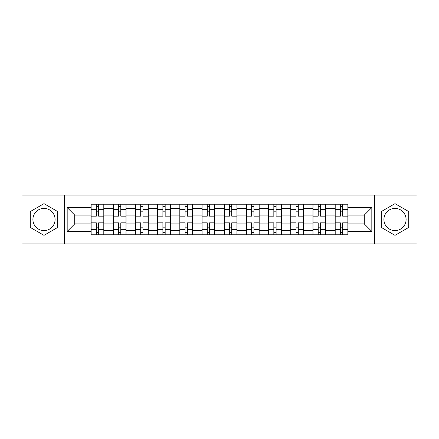 <?xml version="1.0" encoding="UTF-8"?>
<svg xmlns="http://www.w3.org/2000/svg" width="439" height="439" viewBox="0 0 439 439"><rect width="100%" height="100%" fill="white"/><g stroke="black" fill="none" stroke-linecap="round" stroke-linejoin="round"><path stroke-width="0.66" d="M43.993 230.596A11.096 11.096 0 0 1 32.903 219.5A11.096 11.096 0 0 1 43.993 208.404A11.096 11.096 0 0 1 55.089 219.5A11.096 11.096 0 0 1 43.993 230.596M395.007 230.596A11.096 11.096 0 0 1 383.911 219.5A11.096 11.096 0 0 1 395.007 208.404A11.096 11.096 0 0 1 406.097 219.5A11.096 11.096 0 0 1 395.007 230.596M374.665 243.892L417.05 243.892L417.05 195.108L21.95 195.108L21.95 243.892L374.665 243.892L374.665 195.108M113.257 234.788L113.257 208.547L103.873 208.547L103.873 234.788M103.873 208.547L103.873 204.212M113.257 208.547L113.257 204.212M126.059 204.212L126.059 234.788M135.448 234.788L135.448 204.212M148.245 204.212L148.245 234.788M157.634 234.788L157.634 204.212M170.431 204.212L170.431 234.788M179.82 234.788L179.82 204.212M192.622 204.212L192.622 234.788M202.006 234.788L202.006 204.212M214.808 204.212L214.808 234.788M224.192 234.788L224.192 204.212M236.994 204.212L236.994 234.788M246.378 234.788L246.378 204.212M259.18 204.212L259.18 234.788M268.569 234.788L268.569 204.212M281.366 204.212L281.366 234.788M290.755 234.788L290.755 204.212M303.552 204.212L303.552 234.788M312.941 234.788L312.941 204.212M325.743 204.212L325.743 234.788M335.127 234.788L335.127 204.212M335.127 223.906L325.743 223.906M312.941 223.906L303.552 223.906M290.755 223.906L281.366 223.906M268.569 223.906L259.18 223.906M246.378 223.906L236.994 223.906M224.192 223.906L214.808 223.906M202.006 223.906L192.622 223.906M179.82 223.906L170.431 223.906M157.634 223.906L148.245 223.906M135.448 223.906L126.059 223.906M113.257 223.906L103.873 223.906M335.127 215.094L325.743 215.094M312.941 215.094L303.552 215.094M290.755 215.094L281.366 215.094M268.569 215.094L259.18 215.094M246.378 215.094L236.994 215.094M224.192 215.094L214.808 215.094M202.006 215.094L192.622 215.094M179.82 215.094L170.431 215.094M157.634 215.094L148.245 215.094M135.448 215.094L126.059 215.094M113.257 215.094L103.873 215.094M74.718 223.906L91.071 223.906L91.071 215.094L74.718 215.094L74.718 223.906L67.178 231.446L67.178 207.554L91.071 207.554L91.071 215.094M347.929 215.094L347.929 223.906L364.282 223.906L364.282 215.094L347.929 215.094L347.929 204.212L91.071 204.212L91.071 207.554M347.929 207.554L371.822 207.554L371.822 231.446L347.929 231.446L347.929 223.906M91.071 223.906L91.071 234.788L347.929 234.788L347.929 231.446M91.071 231.446L67.178 231.446M64.335 243.892L64.335 195.108M57.718 211.576L43.993 203.652L30.269 211.576L30.269 227.424L43.993 235.348L57.718 227.424L57.718 211.576M408.731 211.576L395.007 203.652L381.282 211.576L381.282 227.424L395.007 235.348L408.731 227.424L408.731 211.576M98.61 232.654L96.333 232.654M96.333 206.346L98.61 206.346M120.796 232.654L118.519 232.654M118.519 206.346L120.796 206.346M142.982 232.654L140.705 232.654M140.705 206.346L142.982 206.346M165.168 232.654L162.896 232.654M162.896 206.346L165.168 206.346M187.36 232.654L185.082 232.654M185.082 206.346L187.36 206.346M209.546 232.654L207.268 232.654M207.268 206.346L209.546 206.346M231.732 232.654L229.454 232.654M229.454 206.346L231.732 206.346M253.918 232.654L251.64 232.654M251.64 206.346L253.918 206.346M276.104 232.654L273.832 232.654M273.832 206.346L276.104 206.346M298.295 232.654L296.018 232.654M296.018 206.346L298.295 206.346M320.481 232.654L318.204 232.654M318.204 206.346L320.481 206.346M342.667 232.654L340.39 232.654M340.39 206.346L342.667 206.346M67.178 207.554L74.718 215.094M364.282 223.906L371.822 231.446M364.282 215.094L371.822 207.554M103.802 234.788L103.802 216.158L98.61 216.158L98.61 204.212M96.333 204.212L96.333 216.158L91.142 216.158L91.142 204.212M103.802 216.158L103.802 204.212M91.142 234.788L91.142 222.842L96.333 222.842L96.333 234.788M98.61 234.788L98.61 222.842L103.802 222.842M96.333 213.03L98.61 213.03M91.142 222.842L91.142 216.158M98.61 225.97L96.333 225.97M98.61 232.939L96.333 232.939M96.333 227.819L98.61 227.819M98.61 211.181L96.333 211.181M96.333 206.061L98.61 206.061M125.988 234.788L125.988 216.158L120.796 216.158L120.796 204.212M118.519 204.212L118.519 216.158L113.328 216.158L113.328 204.212M125.988 216.158L125.988 204.212M113.328 234.788L113.328 222.842L118.519 222.842L118.519 234.788M120.796 234.788L120.796 222.842L125.988 222.842M118.519 213.03L120.796 213.03M113.328 222.842L113.328 216.158M120.796 225.97L118.519 225.97M120.796 232.939L118.519 232.939M118.519 227.819L120.796 227.819M120.796 211.181L118.519 211.181M118.519 206.061L120.796 206.061M148.173 234.788L148.173 216.158L142.982 216.158L142.982 204.212M140.705 204.212L140.705 216.158L135.514 216.158L135.514 204.212M148.173 216.158L148.173 204.212M135.514 234.788L135.514 222.842L140.705 222.842L140.705 234.788M142.982 234.788L142.982 222.842L148.173 222.842M140.705 213.03L142.982 213.03M135.514 222.842L135.514 216.158M142.982 225.97L140.705 225.97M142.982 232.939L140.705 232.939M140.705 227.819L142.982 227.819M142.982 211.181L140.705 211.181M140.705 206.061L142.982 206.061M170.359 234.788L170.359 216.158L165.168 216.158L165.168 204.212M162.896 204.212L162.896 216.158L157.705 216.158L157.705 204.212M170.359 216.158L170.359 204.212M157.705 234.788L157.705 222.842L162.896 222.842L162.896 234.788M165.168 234.788L165.168 222.842L170.359 222.842M162.896 213.03L165.168 213.03M157.705 222.842L157.705 216.158M165.168 225.97L162.896 225.97M165.168 232.939L162.896 232.939M162.896 227.819L165.168 227.819M165.168 211.181L162.896 211.181M162.896 206.061L165.168 206.061M192.551 234.788L192.551 216.158L187.36 216.158L187.36 204.212M185.082 204.212L185.082 216.158L179.891 216.158L179.891 204.212M192.551 216.158L192.551 204.212M179.891 234.788L179.891 222.842L185.082 222.842L185.082 234.788M187.36 234.788L187.36 222.842L192.551 222.842M185.082 213.03L187.36 213.03M179.891 222.842L179.891 216.158M187.36 225.97L185.082 225.97M187.36 232.939L185.082 232.939M185.082 227.819L187.36 227.819M187.36 211.181L185.082 211.181M185.082 206.061L187.36 206.061M214.737 234.788L214.737 216.158L209.546 216.158L209.546 204.212M207.268 204.212L207.268 216.158L202.077 216.158L202.077 204.212M214.737 216.158L214.737 204.212M202.077 234.788L202.077 222.842L207.268 222.842L207.268 234.788M209.546 234.788L209.546 222.842L214.737 222.842M207.268 213.03L209.546 213.03M202.077 222.842L202.077 216.158M209.546 225.97L207.268 225.97M209.546 232.939L207.268 232.939M207.268 227.819L209.546 227.819M209.546 211.181L207.268 211.181M207.268 206.061L209.546 206.061M236.923 234.788L236.923 216.158L231.732 216.158L231.732 204.212M229.454 204.212L229.454 216.158L224.263 216.158L224.263 204.212M236.923 216.158L236.923 204.212M224.263 234.788L224.263 222.842L229.454 222.842L229.454 234.788M231.732 234.788L231.732 222.842L236.923 222.842M229.454 213.03L231.732 213.03M224.263 222.842L224.263 216.158M231.732 225.97L229.454 225.97M231.732 232.939L229.454 232.939M229.454 227.819L231.732 227.819M231.732 211.181L229.454 211.181M229.454 206.061L231.732 206.061M259.109 234.788L259.109 216.158L253.918 216.158L253.918 204.212M251.64 204.212L251.64 216.158L246.449 216.158L246.449 204.212M259.109 216.158L259.109 204.212M246.449 234.788L246.449 222.842L251.64 222.842L251.64 234.788M253.918 234.788L253.918 222.842L259.109 222.842M251.64 213.03L253.918 213.03M246.449 222.842L246.449 216.158M253.918 225.97L251.64 225.97M253.918 232.939L251.64 232.939M251.64 227.819L253.918 227.819M253.918 211.181L251.64 211.181M251.64 206.061L253.918 206.061M281.295 234.788L281.295 216.158L276.104 216.158L276.104 204.212M273.832 204.212L273.832 216.158L268.641 216.158L268.641 204.212M281.295 216.158L281.295 204.212M268.641 234.788L268.641 222.842L273.832 222.842L273.832 234.788M276.104 234.788L276.104 222.842L281.295 222.842M273.832 213.03L276.104 213.03M268.641 222.842L268.641 216.158M276.104 225.97L273.832 225.97M276.104 232.939L273.832 232.939M273.832 227.819L276.104 227.819M276.104 211.181L273.832 211.181M273.832 206.061L276.104 206.061M303.486 234.788L303.486 216.158L298.295 216.158L298.295 204.212M296.018 204.212L296.018 216.158L290.827 216.158L290.827 204.212M303.486 216.158L303.486 204.212M290.827 234.788L290.827 222.842L296.018 222.842L296.018 234.788M298.295 234.788L298.295 222.842L303.486 222.842M296.018 213.03L298.295 213.03M290.827 222.842L290.827 216.158M298.295 225.97L296.018 225.97M298.295 232.939L296.018 232.939M296.018 227.819L298.295 227.819M298.295 211.181L296.018 211.181M296.018 206.061L298.295 206.061M325.672 234.788L325.672 216.158L320.481 216.158L320.481 204.212M318.204 204.212L318.204 216.158L313.012 216.158L313.012 204.212M325.672 216.158L325.672 204.212M313.012 234.788L313.012 222.842L318.204 222.842L318.204 234.788M320.481 234.788L320.481 222.842L325.672 222.842M318.204 213.03L320.481 213.03M313.012 222.842L313.012 216.158M320.481 225.97L318.204 225.97M320.481 232.939L318.204 232.939M318.204 227.819L320.481 227.819M320.481 211.181L318.204 211.181M318.204 206.061L320.481 206.061M347.858 234.788L347.858 216.158L342.667 216.158L342.667 204.212M340.39 204.212L340.39 216.158L335.198 216.158L335.198 204.212M347.858 216.158L347.858 204.212M335.198 234.788L335.198 222.842L340.39 222.842L340.39 234.788M342.667 234.788L342.667 222.842L347.858 222.842M340.39 213.03L342.667 213.03M335.198 222.842L335.198 216.158M342.667 225.97L340.39 225.97M342.667 232.939L340.39 232.939M340.39 227.819L342.667 227.819M342.667 211.181L340.39 211.181M340.39 206.061L342.667 206.061M312.941 208.547L303.552 208.547M290.755 208.547L281.366 208.547M268.569 208.547L259.18 208.547M246.378 208.547L236.994 208.547M224.192 208.547L214.808 208.547M202.006 208.547L192.622 208.547M179.82 208.547L170.431 208.547M157.634 208.547L148.245 208.547M135.448 208.547L126.059 208.547M335.127 208.547L325.743 208.547M312.941 230.453L303.552 230.453M290.755 230.453L281.366 230.453M268.569 230.453L259.18 230.453M246.378 230.453L236.994 230.453M224.192 230.453L214.808 230.453M202.006 230.453L192.622 230.453M179.82 230.453L170.431 230.453M157.634 230.453L148.245 230.453M135.448 230.453L126.059 230.453M113.257 230.453L103.873 230.453M335.127 230.453L325.743 230.453M103.802 209.118L98.61 209.118M96.333 209.118L91.142 209.118M96.333 209.31L91.142 209.31M96.333 229.69L91.142 229.69M96.333 229.882L91.142 229.882M103.802 229.882L98.61 229.882M103.802 209.31L98.61 209.31M103.802 229.69L98.61 229.69M125.988 209.118L120.796 209.118M118.519 209.118L113.328 209.118M118.519 209.31L113.328 209.31M118.519 229.69L113.328 229.69M118.519 229.882L113.328 229.882M125.988 229.882L120.796 229.882M125.988 209.31L120.796 209.31M125.988 229.69L120.796 229.69M148.173 209.118L142.982 209.118M140.705 209.118L135.514 209.118M140.705 209.31L135.514 209.31M140.705 229.69L135.514 229.69M140.705 229.882L135.514 229.882M148.173 229.882L142.982 229.882M148.173 209.31L142.982 209.31M148.173 229.69L142.982 229.69M170.359 209.118L165.168 209.118M162.896 209.118L157.705 209.118M162.896 209.31L157.705 209.31M162.896 229.69L157.705 229.69M162.896 229.882L157.705 229.882M170.359 229.882L165.168 229.882M170.359 209.31L165.168 209.31M170.359 229.69L165.168 229.69M192.551 209.118L187.36 209.118M185.082 209.118L179.891 209.118M185.082 209.31L179.891 209.31M185.082 229.69L179.891 229.69M185.082 229.882L179.891 229.882M192.551 229.882L187.36 229.882M192.551 209.31L187.36 209.31M192.551 229.69L187.36 229.69M214.737 209.118L209.546 209.118M207.268 209.118L202.077 209.118M207.268 209.31L202.077 209.31M207.268 229.69L202.077 229.69M207.268 229.882L202.077 229.882M214.737 229.882L209.546 229.882M214.737 209.31L209.546 209.31M214.737 229.69L209.546 229.69M236.923 209.118L231.732 209.118M229.454 209.118L224.263 209.118M229.454 209.31L224.263 209.31M229.454 229.69L224.263 229.69M229.454 229.882L224.263 229.882M236.923 229.882L231.732 229.882M236.923 209.31L231.732 209.31M236.923 229.69L231.732 229.69M259.109 209.118L253.918 209.118M251.64 209.118L246.449 209.118M251.64 209.31L246.449 209.31M251.64 229.69L246.449 229.69M251.64 229.882L246.449 229.882M259.109 229.882L253.918 229.882M259.109 209.31L253.918 209.31M259.109 229.69L253.918 229.69M281.295 209.118L276.104 209.118M273.832 209.118L268.641 209.118M273.832 209.31L268.641 209.31M273.832 229.69L268.641 229.69M273.832 229.882L268.641 229.882M281.295 229.882L276.104 229.882M281.295 209.31L276.104 209.31M281.295 229.69L276.104 229.69M303.486 209.118L298.295 209.118M296.018 209.118L290.827 209.118M296.018 209.31L290.827 209.31M296.018 229.69L290.827 229.69M296.018 229.882L290.827 229.882M303.486 229.882L298.295 229.882M303.486 209.31L298.295 209.31M303.486 229.69L298.295 229.69M325.672 209.118L320.481 209.118M318.204 209.118L313.012 209.118M318.204 209.31L313.012 209.31M318.204 229.69L313.012 229.69M318.204 229.882L313.012 229.882M325.672 229.882L320.481 229.882M325.672 209.31L320.481 209.31M325.672 229.69L320.481 229.69M347.858 209.118L342.667 209.118M340.39 209.118L335.198 209.118M340.39 209.31L335.198 209.31M340.39 229.69L335.198 229.69M340.39 229.882L335.198 229.882M347.858 229.882L342.667 229.882M347.858 209.31L342.667 209.31M347.858 229.69L342.667 229.69"/></g></svg>
